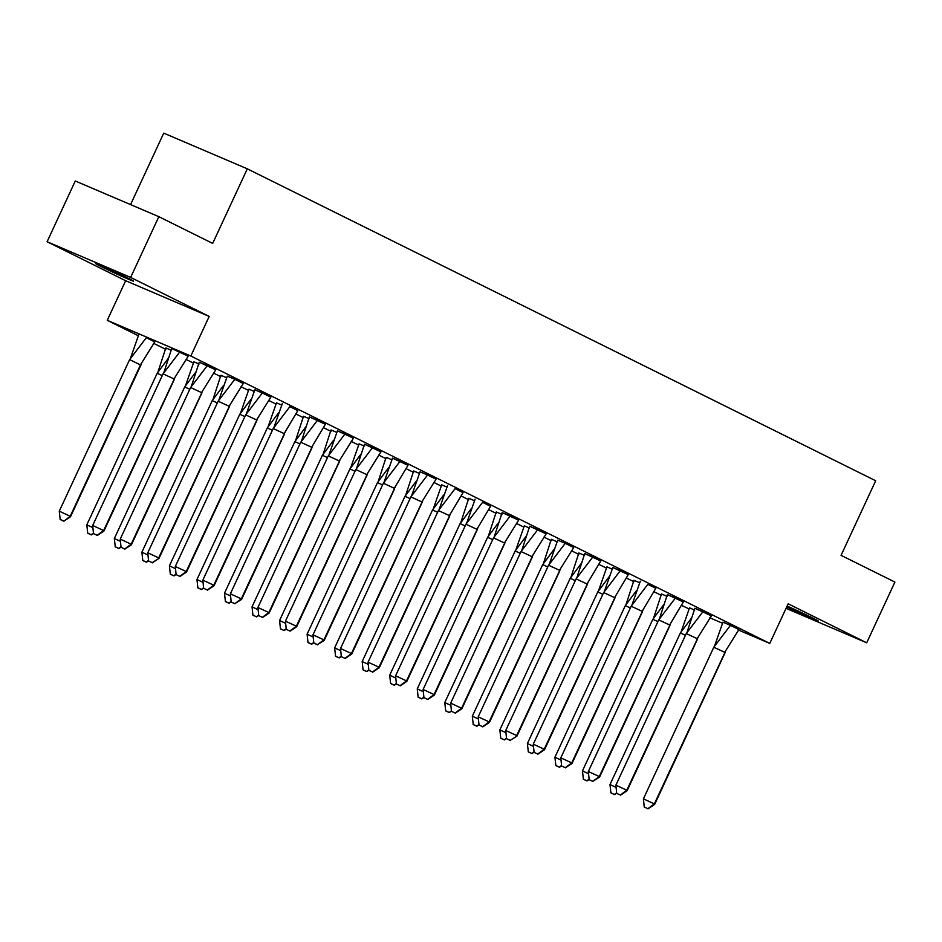 <?xml version="1.0" encoding="UTF-8"?>
<svg xmlns="http://www.w3.org/2000/svg" width="942" height="942" viewBox="0 0 942 942"><rect width="100%" height="100%" fill="white"/><g stroke="black" fill="none" stroke-linecap="round" stroke-linejoin="round"><path stroke-width="1.41" d="M127.594 277.89A20.901 0.589 24.9 0 1 133.517 281.116A20.901 0.589 24.9 0 1 121.942 276.347A20.901 0.589 24.9 0 1 101.524 266.751A20.901 0.589 24.9 0 1 95.601 263.524A20.901 0.589 24.9 0 1 107.176 268.293A20.901 0.589 24.9 0 1 127.594 277.89M787.112 606.071A20.901 0.589 24.9 0 1 812.287 617.775A20.901 0.589 24.9 0 1 818.209 621.002A20.901 0.589 24.9 0 1 806.953 616.374A20.901 0.589 24.9 0 1 786.735 606.883M786.052 608.344L866.711 642.797L788.16 603.81L769.779 643.41L738.139 629.892M158.845 216.684L130.644 277.419L47.1 241.729L75.289 180.994L158.845 216.684L212.68 243.413L247.299 168.83L875.683 480.761L841.065 555.344L894.9 582.062L866.711 642.797M689.061 608.921L681.631 605.423M661.461 595.415L654.089 591.764M633.919 581.744L626.56 578.094M606.389 568.073L599.018 564.423M578.847 554.402L571.488 550.752M551.317 540.743L543.946 537.081M523.776 527.073L516.416 523.411M496.246 513.402L488.874 509.752M468.704 499.731L461.344 496.081M441.174 486.06L433.803 482.41M413.632 472.389L406.273 468.739M386.102 458.73L378.731 455.068M358.561 445.06L351.201 441.398M331.019 431.389L323.659 427.739M303.489 417.718L296.129 414.068M275.947 404.047L268.588 400.397M248.417 390.377L241.058 386.726M220.875 376.718L213.516 373.056M193.345 363.047L185.986 359.385M165.804 349.376L153.487 343.265M138.274 335.705L107.27 320.315L190.814 356.017L769.779 643.41M47.1 241.729L125.651 280.716L107.27 320.315M130.573 204.602L163.743 133.128L247.299 168.83M722.479 623.204L709.821 617.799M689.52 607.896L694.713 610.075L689.532 607.861L681.066 631.941M738.928 629.55L730.45 625.347L713.789 647.236L724.716 652.3L738.928 629.55M722.938 622.167L730.45 625.347L722.95 622.156L714.483 646.224M653.536 618.282L661.484 593.966L667.172 596.404L662.002 594.19M710.88 615.644L702.932 611.699L686.247 633.577L697.186 638.629L711.387 615.88L694.902 608.249L686.953 632.553M625.994 604.611L633.942 580.296L639.642 582.733L634.461 580.519M683.327 601.985L667.36 594.579L659.412 618.882M606.919 566.884L612.1 569.062L606.919 566.872L598.464 590.94M655.797 588.326L647.849 584.334L631.175 606.236L642.114 611.299L655.809 588.303L647.872 584.346M570.923 577.269L578.871 552.966L584.57 555.391M628.255 574.655L620.307 570.675L603.645 592.565L614.573 597.628L628.267 574.632L612.806 567.484L604.34 591.552M612.795 567.496L620.331 570.675M543.393 563.599L551.329 539.295L557.028 541.732M600.725 560.985L584.758 553.578L576.81 577.882M524.305 525.883L529.498 528.062M573.713 547.538L565.235 543.334L548.574 565.224L559.501 570.287L573.713 547.538M557.723 540.155L565.235 543.334L557.735 540.143L549.268 564.211M488.321 536.269L496.257 511.953L501.956 514.391L496.787 512.177M545.665 533.631L537.717 529.687L521.032 551.553L531.971 556.616L546.172 533.867L529.687 526.237L521.738 550.54M460.779 522.598L468.727 498.283L474.427 500.72L469.246 498.506M518.135 519.949L510.175 516.016L493.502 537.894L504.429 542.945L518.642 520.196L502.145 512.566L494.197 536.869M441.704 484.871L446.885 487.049L441.716 484.847M490.582 506.313L482.634 502.322L465.96 524.223L476.899 529.286L490.582 506.29L482.645 502.333M405.708 495.257L413.656 470.953L419.355 473.379M463.04 492.642L455.092 488.651L438.43 510.552L449.358 515.615L463.052 492.619L455.116 488.663M378.178 481.586L386.114 457.282L391.813 459.72M436.028 479.195L427.562 474.992L410.889 496.881L421.828 501.945L436.028 479.195M420.061 471.789L427.562 474.992L420.05 471.801L411.595 495.869M359.09 443.87L364.283 446.049L359.102 443.835L350.636 467.915M407.968 465.301L392.508 458.142M323.106 454.244L331.042 429.941L336.741 432.378M380.438 451.618L372.502 447.674L355.817 469.54L366.756 474.603L380.957 451.854L364.46 444.224L356.523 468.527M295.564 440.585L303.512 416.27L309.212 418.707L304.03 416.494M352.909 437.936L344.96 434.003L328.287 455.881L339.214 460.932L353.427 438.183L337.436 430.812M276.489 402.858L281.67 405.036L276.489 402.846L268.023 426.914M325.367 424.289L309.388 416.882L301.452 441.186M248.947 389.187L254.128 391.366M297.825 410.63L289.877 406.638L273.215 428.539L284.143 433.603L297.837 410.606L289.9 406.65M212.951 399.573L220.899 375.269L226.598 377.707M270.813 397.183L262.347 392.979L245.674 414.869L256.613 419.932L270.813 397.183M254.846 389.776L262.347 392.979L254.835 389.788L246.38 413.856M193.875 361.858L199.056 364.036L193.887 361.822L185.421 385.902M243.283 383.512L234.805 379.308L218.144 401.198L229.071 406.261L243.283 383.512M227.293 376.129L234.805 379.308L227.305 376.117L218.838 400.185M157.879 372.231L165.827 347.928L171.526 350.365L166.357 348.151M215.223 369.605L207.287 365.661L190.602 387.527L201.541 392.59L215.742 369.841L199.245 362.211L191.308 386.514M154.276 341.652L146.328 337.707L129.643 359.585L59.275 511.188L70.214 516.24L140.582 364.648L154.782 341.899L146.34 337.695M187.694 355.923L179.745 351.99L163.072 373.868L173.999 378.92L188.212 356.17L171.715 348.54L163.767 372.844M125.651 280.716L209.195 316.418L130.644 277.419M209.195 316.418L190.814 356.017M738.41 629.315L730.474 625.358M725.022 652.818L654.655 804.421L654.349 803.903L647.872 808.695L644.234 807.011L643.421 798.84L654.349 803.903L725.599 651.063M643.421 798.84L713.789 647.236M644.234 807.011L647.872 808.695M654.655 804.421L647.978 808.872M616.103 787.382L609.992 784.556L680.371 632.965L691.546 617.964M680.371 632.965L685.446 635.308M609.992 784.556L610.911 792.905L614.561 794.589L616.68 793.176M614.561 794.589L610.816 792.728M616.645 792.799L614.455 794.424M702.944 611.688L695.42 608.473M697.48 639.147L627.113 790.75L626.819 790.232L620.342 795.024L616.692 793.341L615.88 785.169L626.819 790.232L698.057 637.393M615.88 785.169L686.247 633.577M616.692 793.341L620.342 795.024M627.113 790.75L620.437 795.201M658.717 619.907L669.644 624.958L683.339 601.973L675.402 598.029L658.717 619.907L588.35 771.498L599.277 776.561L670.527 623.722M675.402 598.017L667.89 594.802M599.583 777.079L592.801 781.354L599.277 776.561L599.583 777.079L669.95 625.476M592.801 781.354L589.162 779.67L588.35 771.498M589.162 779.67L592.907 781.53M640.336 581.155L631.882 605.223M642.409 611.805L572.041 763.409L571.747 762.89L565.271 767.695L561.62 765.999L560.808 757.839L571.747 762.89L642.986 610.051M560.808 757.839L631.175 606.236M561.62 765.999L565.271 767.695M572.041 763.409L565.365 767.86M614.879 598.146L544.511 749.738L544.205 749.22L537.729 754.024L534.09 752.34L533.278 744.168L544.205 749.22L615.456 596.38M533.278 744.168L603.645 592.565M534.09 752.34L537.729 754.024M544.511 749.738L537.835 754.189M576.104 578.894L587.043 583.958L600.737 560.973L592.789 557.028L576.104 578.894L505.736 730.497L516.675 735.561L587.914 582.709M592.789 557.028L585.276 553.802M516.97 736.067L510.199 740.353L516.97 736.067L587.337 584.476M510.199 740.353L506.549 738.669L505.736 730.497M506.549 738.669L510.293 740.53M588.562 773.712L582.462 770.897L652.83 619.294L664.016 604.293M652.83 619.294L657.905 621.638M582.462 770.897L583.381 779.234L587.019 780.918L589.139 779.505M587.019 780.918L583.275 779.058M589.103 779.128L586.925 780.753M561.032 760.053L554.92 757.227L625.3 605.624L636.474 590.622M625.3 605.624L630.375 607.979M554.92 757.227L555.839 765.563L559.489 767.247L561.609 765.834M559.489 767.247L555.745 765.399M561.573 765.457L559.383 767.082M533.49 746.382L527.39 743.556L597.758 591.953L608.944 576.951M597.758 591.953L602.833 594.308M527.39 743.556L528.309 751.893L531.947 753.588L534.067 752.163M531.947 753.588L528.203 751.728M534.032 751.798L531.853 753.412M579.389 553.201L584.558 555.415M505.96 732.711L499.849 729.885L570.228 578.282L581.402 563.281M570.228 578.282L575.303 580.637M499.849 729.885L500.767 738.234L504.417 739.917L506.537 738.504M504.417 739.917L500.673 738.057M506.502 738.128L504.311 739.741M551.847 539.53L557.028 541.744M478.418 719.04L472.319 716.214L542.686 564.611L553.872 549.61M542.686 564.611L547.761 566.966M472.319 716.214L473.237 724.563L476.876 726.247L478.995 724.834M476.876 726.247L473.131 724.386M478.96 724.457L476.782 726.07M573.195 547.302L565.259 543.346M559.807 570.805L489.44 722.408L489.133 721.89L482.657 726.682L479.019 724.999L478.206 716.827L489.133 721.89L560.384 569.05M478.206 716.827L548.574 565.224M479.019 724.999L482.657 726.682M489.44 722.408L482.763 726.859M515.851 549.928L524.317 525.848L529.486 528.073M450.888 705.37L444.777 702.544L515.156 550.952L526.331 535.951M515.156 550.952L520.231 553.295M444.777 702.544L445.696 710.892L449.346 712.576L451.465 711.163M449.346 712.576L445.601 710.715M451.43 710.786L449.24 712.399M537.717 529.687L530.205 526.46M532.265 557.134L461.898 708.737L461.604 708.219L455.127 713.012L451.477 711.328L450.665 703.156L461.604 708.219L532.842 555.38M450.665 703.156L521.032 551.553M451.477 711.328L455.127 713.012M461.898 708.737L455.222 713.188M423.347 691.699L417.247 688.885L487.615 537.281L498.789 522.28M487.615 537.281L492.69 539.625M417.247 688.885L418.166 697.221L421.804 698.905L423.924 697.492M421.804 698.905L418.06 697.045M423.888 697.115L421.71 698.74M510.187 516.004L502.663 512.789M504.735 543.463L434.356 695.066L434.062 694.548L427.586 699.341L423.947 697.657L423.123 689.485L434.062 694.548L505.312 541.709M423.123 689.485L493.502 537.894M423.947 697.657L427.586 699.341M434.356 695.066L427.692 699.517M395.817 678.04L389.705 675.214L460.085 523.611L471.259 508.609M460.085 523.611L465.16 525.954M389.705 675.214L390.624 683.551L394.274 685.234L396.394 683.821M394.274 685.234L390.53 683.386M396.358 683.445L394.168 685.069M475.121 499.142L466.667 523.21M477.194 529.793L406.826 681.396L406.532 680.878L400.056 685.682L396.405 683.986L395.593 675.814L406.532 680.878L477.771 528.038M395.593 675.814L465.96 524.223M396.405 683.986L400.056 685.682M406.826 681.396L400.15 685.847M433.249 508.927L441.704 484.859M368.275 664.369L362.175 661.543L432.543 509.94L443.717 494.939M432.543 509.94L437.618 512.295M362.175 661.543L363.082 669.88L366.732 671.575L368.852 670.151M366.732 671.575L362.988 669.715M368.817 669.774L366.638 671.399M447.591 485.448L439.125 509.54M449.664 516.134L379.285 667.725L378.99 667.207L372.514 672.011L368.875 670.327L368.051 662.155L378.99 667.207L450.241 514.367M368.051 662.155L438.43 510.552M368.875 670.327L372.514 672.011M379.285 667.725L372.62 672.176M414.174 471.188L419.343 473.402M340.745 650.698L334.634 647.872L405.013 496.269L416.187 481.268M405.013 496.269L410.088 498.624M334.634 647.872L335.552 656.209L339.191 657.905L341.322 656.48M339.191 657.905L335.446 656.044M341.287 656.115L339.096 657.728M435.51 478.96L427.574 475.003M422.122 502.463L351.755 654.054L351.448 653.548L344.984 658.34L341.334 656.656L340.521 648.485L351.448 653.548L422.699 500.697M340.521 648.485L410.889 496.881M341.334 656.656L344.984 658.34M351.755 654.054L345.078 658.517M386.632 457.518L391.801 459.731M313.203 637.028L307.104 634.202L377.471 482.598L388.646 467.597M377.471 482.598L382.546 484.953M307.104 634.202L308.01 642.55L311.661 644.234L313.78 642.821M311.661 644.234L307.916 642.373M313.745 642.444L311.555 644.057M383.359 483.211L394.286 488.274L407.98 465.289L400.032 461.344L383.359 483.211L312.98 634.814L323.918 639.877L395.169 487.038M400.032 461.344L392.52 458.13L384.053 482.198M324.213 640.395L317.442 644.669L323.918 639.877L324.213 640.395L394.592 488.792M317.442 644.669L313.804 642.986L312.98 634.814M313.804 642.986L317.548 644.846M285.673 623.357L279.562 620.531L349.941 468.939L361.116 453.926M349.941 468.939L355.016 471.283M279.562 620.531L280.481 628.879L284.119 630.563L286.25 629.15M284.119 630.563L280.375 628.703M286.203 628.773L284.025 630.386M372.502 447.674L364.99 444.447M367.05 475.121L296.683 626.724L296.377 626.206L289.912 630.999L286.262 629.315L285.45 621.143L296.377 626.206L367.627 473.367M285.45 621.143L355.817 469.54M286.262 629.315L289.912 630.999M296.683 626.724L290.006 631.175M336.73 432.39L331.572 430.164M258.132 609.686L252.032 606.86L322.399 455.269L333.574 440.267M322.399 455.269L327.475 457.612M252.032 606.86L252.939 615.208L256.589 616.892L258.709 615.479M256.589 616.892L252.845 615.032M258.673 615.102L256.483 616.727M344.972 433.991L337.448 430.788L328.982 454.856M339.52 461.45L269.141 613.054L268.847 612.536L262.371 617.328L258.732 615.644L257.908 607.472L268.847 612.536L340.097 459.696M257.908 607.472L328.287 455.881M258.732 615.644L262.371 617.328M269.141 613.054L262.477 617.505M230.602 596.027L224.49 593.201L294.858 441.598L306.044 426.596M294.858 441.598L299.945 443.941M224.49 593.201L225.409 601.538L229.047 603.221L231.179 601.808M229.047 603.221L225.303 601.373M231.131 601.432L228.953 603.057M300.745 442.21L311.684 447.262L325.367 424.277L317.43 420.332L300.745 442.21L230.378 593.801L241.305 598.865L312.556 446.025M317.43 420.332L309.918 417.106M241.611 599.383L234.841 603.669L241.305 598.865L241.611 599.383L311.979 447.78M234.841 603.669L231.19 601.973L230.378 593.801M231.19 601.973L234.935 603.834M203.06 582.356L196.96 579.53L267.328 427.927L278.502 412.926M267.328 427.927L272.403 430.282M196.96 579.53L197.867 587.867L201.517 589.562L203.637 588.138M201.517 589.562L197.773 587.702M203.602 587.761L201.411 589.386M282.376 403.435L273.91 427.527M284.449 434.109L214.07 585.712L213.775 585.194L207.299 589.998L203.66 588.314L202.836 580.142L213.775 585.194L285.026 432.354M202.836 580.142L273.215 428.539M203.66 588.314L207.299 589.998M214.07 585.712L207.405 590.163M240.493 413.244L248.959 389.164L254.128 391.389M175.53 568.685L169.419 565.859L239.786 414.256L250.972 399.255M239.786 414.256L244.873 416.611M169.419 565.859L170.337 574.196L173.976 575.892L176.107 574.467M173.976 575.892L170.231 574.031M176.06 574.102L173.881 575.715M270.295 396.947L262.359 392.979M256.907 420.45L186.54 572.041L186.233 571.523L179.769 576.327L176.119 574.644L175.306 566.472L186.233 571.523L257.484 418.684M175.306 566.472L245.674 414.869M176.119 574.644L179.769 576.327M186.54 572.041L179.863 576.504M221.417 375.505L226.586 377.718M147.988 555.015L141.889 552.189L212.256 400.585L223.431 385.584M212.256 400.585L217.331 402.94M141.889 552.189L142.795 560.537L146.446 562.221L148.565 560.808M146.446 562.221L142.701 560.36M148.53 560.431L146.34 562.044M242.765 383.276L234.829 379.32M229.377 406.779L158.998 558.37L152.227 562.657L148.589 560.973L147.764 552.801L158.703 557.864L229.954 405.025M147.764 552.801L218.144 401.198M148.589 560.973L152.227 562.657M158.998 558.37L152.321 562.833M120.458 541.344L114.347 538.518L184.714 386.927L195.901 371.913M184.714 386.927L189.789 389.27M114.347 538.518L115.265 546.866L118.904 548.55L121.035 547.137M118.904 548.55L115.159 546.69M120.988 546.76L118.81 548.374M207.287 365.661L199.775 362.435M201.835 393.108L131.468 544.712L131.162 544.193L124.685 548.986L121.047 547.302L120.235 539.13L131.162 544.193L202.412 391.354M120.235 539.13L190.602 387.527M121.047 547.302L124.685 548.986M131.468 544.712L124.791 549.162M92.917 527.673L86.817 524.847L157.184 373.256L168.359 358.254M157.184 373.256L162.26 375.599M86.817 524.847L87.724 533.196L91.374 534.879L93.494 533.466M91.374 534.879L87.63 533.019M93.458 533.09L91.268 534.715M179.757 351.978L172.233 348.764M174.305 379.438L103.926 531.041L103.632 530.523L97.156 535.315L93.505 533.631L92.693 525.459L103.632 530.523L174.882 377.683M92.693 525.459L163.072 373.868M93.505 533.631L97.156 535.315M103.926 531.041L97.25 535.492M130.349 358.572L138.815 334.481M141.453 363.4L140.876 365.155L129.643 359.585M59.275 511.188L60.194 519.525L63.832 521.209L70.214 516.24L70.509 516.758L140.876 365.155M63.832 521.209L70.509 516.758M63.738 521.044L60.088 519.348"/></g></svg>
